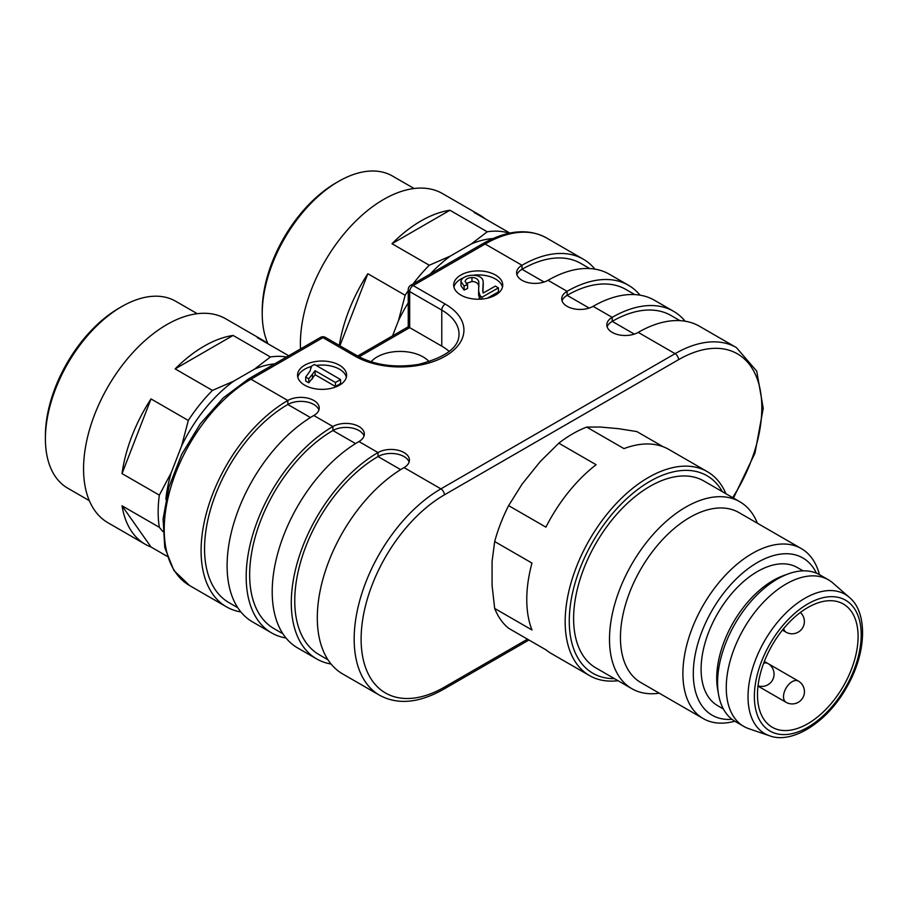 <?xml version="1.0" encoding="UTF-8"?>
<svg xmlns="http://www.w3.org/2000/svg" width="908" height="908" viewBox="0 0 908 908"><rect width="100%" height="100%" fill="white"/><g stroke="black" fill="none" stroke-linecap="round" stroke-linejoin="round"><path stroke-width="1.36" d="M453.909 287.064A24.527 14.165 180 0 1 464.067 277.496M473.772 275.135A24.527 14.165 180 0 1 502.487 287.064M487.267 298.221L498.424 291.888L498.424 287.881L495.382 286.099L483.169 293.034L482.727 290.901M466.167 283.455L471.956 281.514C475.52 281.548 477.812 282.944 478.822 285.691L478.981 286.429M482.738 291.286L483.204 282.036C483.124 272.445 462.059 273.773 460.969 281.435L464.101 286.077L467.575 284.476L465.112 281.491C465.554 279.153 467.836 277.825 471.956 277.507C475.52 277.542 477.812 278.938 478.822 281.684L478.573 294.873L479.719 299.197M460.969 281.435L460.958 285.691L464.101 290.072L467.575 288.483L467.575 284.476M482.92 292.331L483.283 283.557M237.794 607.724L228.941 602.617A117.756 67.986 -60 0 1 210.894 508.253A117.756 67.986 -60 0 1 287.825 404.491L287.825 400.485A122.659 70.813 120 0 0 207.694 508.571A122.659 70.813 120 0 0 226.489 606.862A122.659 70.813 120 0 0 240.892 611.958M327.992 659.798L319.151 654.691A117.756 67.986 -60 0 1 301.093 560.338A117.756 67.986 -60 0 1 378.023 456.565L378.023 452.559A122.659 70.813 120 0 0 297.892 560.656A122.659 70.813 120 0 0 316.699 658.936A122.659 70.813 120 0 0 331.102 664.032M282.887 633.761L274.046 628.654A117.756 67.986 -60 0 1 255.999 534.29A117.756 67.986 -60 0 1 332.918 430.528L332.918 426.522A18.398 10.624 180 0 1 352.974 424.218A18.398 10.624 180 0 1 364.335 434.035A18.398 10.624 180 0 1 358.944 441.549A122.659 70.813 120 0 0 278.813 549.635A122.659 70.813 120 0 0 297.608 647.926L316.699 658.936M594.944 269.131A122.659 70.813 120 0 0 583.333 259.211L546.468 237.919A122.659 70.813 120 0 0 485.144 244.002L413.151 285.566L445.238 304.089A63.787 36.819 180 0 1 445.238 356.163A63.787 36.819 180 0 1 355.039 356.163L322.942 337.64L250.96 379.204L287.825 400.485A18.398 10.624 180 0 1 307.869 398.181A18.398 10.624 180 0 1 319.23 407.998A18.398 10.624 180 0 1 313.839 415.501A122.659 70.813 120 0 0 233.708 523.598A122.659 70.813 120 0 0 252.515 621.889L271.594 632.899A122.659 70.813 120 0 0 285.997 637.995M313.839 415.501L332.918 426.522A122.659 70.813 120 0 0 252.787 534.608A122.659 70.813 120 0 0 271.594 632.899M583.333 259.211A122.659 70.813 120 0 0 521.998 265.284L485.144 244.002A4.903 2.837 60 0 0 482.681 243.753C507.118 230.053 528.377 228.112 546.468 237.919M640.049 295.168A122.659 70.813 120 0 0 628.427 285.248L609.347 274.227A122.659 70.813 120 0 0 548.023 280.3A18.398 10.624 180 0 1 527.968 282.604A18.398 10.624 180 0 1 516.607 272.797A18.398 10.624 180 0 1 521.998 265.284L521.998 269.29A117.756 67.986 -60 0 1 580.882 263.456L589.723 268.564M628.427 285.248A122.659 70.813 120 0 0 567.103 291.32L548.023 280.3M685.143 321.216A122.659 70.813 120 0 0 673.532 311.285L654.452 300.264A122.659 70.813 120 0 0 593.117 306.348A18.398 10.624 180 0 1 573.073 308.641A18.398 10.624 180 0 1 561.712 298.834A18.398 10.624 180 0 1 567.103 291.32L567.103 295.327A117.756 67.986 -60 0 1 625.975 289.493L634.828 294.601M673.532 311.285A122.659 70.813 120 0 0 612.208 317.357L593.117 306.348M429.2 361.781A32.506 18.762 0 0 0 423.128 356.923A32.506 18.762 0 0 0 371.077 361.781M304.736 385.208A24.527 14.165 0 0 0 331.465 388.284A24.527 14.165 0 0 0 346.606 375.197A24.527 14.165 0 0 0 339.422 365.186A24.527 14.165 0 0 0 312.692 362.11A24.527 14.165 0 0 0 297.552 375.197A24.527 14.165 0 0 0 304.736 385.208M460.855 295.077A24.527 14.165 180 0 1 453.671 285.055A24.527 14.165 180 0 1 478.198 270.902A24.527 14.165 180 0 1 502.737 285.055A24.527 14.165 180 0 1 487.585 298.142A24.527 14.165 180 0 1 460.855 295.077M358.944 441.549L378.023 452.559A18.398 10.624 180 0 1 398.079 450.255A18.398 10.624 180 0 1 409.429 460.072A18.398 10.624 180 0 1 404.049 467.586A122.659 70.813 120 0 0 323.906 575.672A122.659 70.813 120 0 0 342.713 673.963L379.578 695.244A122.659 70.813 -60 0 1 360.771 596.953A122.659 70.813 -60 0 1 440.902 488.867L404.049 467.586M732.677 497.629A117.756 67.986 120 0 0 756.659 377.41A117.756 67.986 120 0 0 678.56 359.67L444.375 494.871A4.903 2.837 -120 0 0 440.902 488.867L675.087 353.666A122.659 70.813 -60 0 1 736.411 347.594L699.557 326.301A122.659 70.813 120 0 0 638.222 332.385A18.398 10.624 180 0 1 618.178 334.689A18.398 10.624 180 0 1 606.816 324.871A18.398 10.624 180 0 1 612.208 317.357L612.208 321.364A117.756 67.986 -60 0 1 671.08 315.53L679.922 320.637M441.776 346.152L441.776 310.093L409.678 291.57L409.678 327.629L441.776 346.152A58.872 33.993 180 0 1 449.278 351.464M634.283 334.11L612.208 321.364A18.398 10.624 0 0 0 607.146 326.869M589.178 308.073L567.103 295.327A18.398 10.624 0 0 0 562.041 300.832M544.085 282.036L521.998 269.29A18.398 10.624 0 0 0 516.947 274.795M364.006 436.033A18.398 10.624 0 0 0 351.328 427.884A18.398 10.624 0 0 0 332.918 430.528L355.539 443.592M409.099 462.081A18.398 10.624 0 0 0 396.433 453.921A18.398 10.624 0 0 0 378.023 456.565L400.644 469.629M318.901 409.996A18.398 10.624 0 0 0 306.234 401.847A18.398 10.624 0 0 0 287.825 404.491L310.434 417.544M359.114 356.821L409.678 327.629L408.248 326.801M346.368 377.195A24.527 14.165 0 0 0 339.422 369.181A24.527 14.165 0 0 0 316.188 365.459M311.172 366.514A24.527 14.165 0 0 0 297.79 377.195M311.251 367.104L311.172 366.355L314.463 364.46L340.557 379.567L340.557 383.562L335.461 386.502L315.133 374.732L308.788 382.824L305.701 381.031L305.701 377.024L310.127 370.963L311.172 366.355L311.172 367.944M464.101 286.077L464.101 290.072M478.573 290.866L480.116 295.736L481.955 297.234L481.955 299.061M481.955 297.234L498.424 287.881M340.557 379.567L335.461 382.495L335.461 386.502M335.461 382.495L315.133 370.725L315.133 374.732M315.133 370.725L308.788 378.818L308.788 382.824M308.788 378.818L305.701 377.024M288.699 355.754L257.236 337.594A117.756 67.986 -60 0 1 263.002 340.318L225.706 318.787A117.756 67.986 120 0 0 166.822 324.621A117.756 67.986 120 0 0 89.903 428.383A117.756 67.986 120 0 0 107.95 522.747L145.246 544.278A117.756 67.986 -60 0 1 122.035 505.79L159.331 527.321A117.756 67.986 -60 0 1 159.331 495.132L171.192 472.773A111.378 64.309 120 0 0 165.858 499.252M145.246 544.278A117.756 67.986 -60 0 0 151.012 547.002L167.106 556.298M274.647 363.87A111.378 64.309 120 0 0 254.478 369.159L233.56 381.235A111.378 64.309 120 0 0 181.645 445.817L188.308 420.449L151.012 398.918A117.756 67.986 -60 0 0 122.035 473.601L159.331 495.132M188.308 420.449A117.756 67.986 -60 0 1 212.438 390.417L233.56 381.235M254.478 369.159L270.391 356.969L233.095 335.438A117.756 67.986 -60 0 0 175.153 368.886L212.438 390.417M270.391 356.969A117.756 67.986 -60 0 1 286.576 356.98M263.002 340.318A117.756 67.986 -60 0 1 268.246 343.939M181.645 445.817L171.192 472.773M45.4 438.791L45.4 435.783A104.261 60.2 -60 0 1 119.118 308.096L121.729 306.598A107.938 62.323 120 0 0 45.4 438.791A107.938 62.323 120 0 0 67.76 488.209L89.325 500.66M175.153 368.886L233.095 335.438M122.035 473.601L151.012 398.918M151.012 547.002L122.035 505.79M162.861 531.543L159.331 527.321M197.263 313.703L175.698 301.252A107.938 62.323 120 0 0 121.729 306.598M509.842 233.061L474.067 212.404A117.756 67.986 -60 0 1 479.833 215.128L442.536 193.597A117.756 67.986 120 0 0 354.688 222.165A117.756 67.986 120 0 0 300.525 348.922M413.095 283.932A117.756 67.986 -60 0 1 429.28 265.238L391.984 243.707A117.756 67.986 -60 0 1 449.925 210.247L487.221 231.778A117.756 67.986 -60 0 1 509.218 233.186M479.833 215.128A117.756 67.986 -60 0 1 485.076 218.76M339.308 345.426A117.756 67.986 -60 0 1 367.842 273.728L405.138 295.27A117.756 67.986 -60 0 1 408.248 290.639M492.851 238.577A111.378 64.309 120 0 0 471.309 243.968L450.402 256.045A111.378 64.309 120 0 0 430.222 274.046M408.248 302.841A111.378 64.309 120 0 0 398.476 320.626L392.574 335.835M262.23 313.601L262.23 310.604A104.261 60.2 -60 0 1 335.96 182.905L338.559 181.407A107.938 62.323 120 0 0 262.23 313.601A107.938 62.323 120 0 0 267.905 343.667M391.984 243.707L449.925 210.247M429.28 265.238L450.402 256.045M471.309 243.968L487.221 231.778M398.476 320.626L405.138 295.27M339.898 345.766L367.842 273.728M414.105 188.512L392.528 176.061A107.938 62.323 120 0 0 338.559 181.407L335.96 182.905M769.473 735.741L748.85 728.704A84.637 48.862 -60 0 1 743.788 726.411L735.117 721.406A84.637 48.862 -60 0 1 718.591 694.722L717.672 689.524A79.734 46.036 -60 0 1 773.094 580.507A79.734 46.036 -60 0 1 783.411 575.649L788.382 573.845A84.637 48.862 -60 0 1 819.742 574.809L828.425 579.815A84.637 48.862 -60 0 1 832.942 583.05L849.355 597.396C867.742 612.264 866.822 652.364 847.175 686.414C827.824 721.996 792.196 744.56 769.473 735.741A80.392 46.41 -60 0 1 751.2 673.282A80.392 46.41 -60 0 1 804.863 598.304A80.392 46.41 -60 0 1 849.355 597.396M803.092 570.86L797.349 567.545A79.734 46.036 120 0 0 757.488 571.495A79.734 46.036 120 0 0 705.391 641.752A79.734 46.036 120 0 0 717.615 705.641L723.37 708.955M807.791 607.543A71.142 41.076 -60 0 1 843.362 604.024A71.142 41.076 -60 0 1 843.362 686.164A71.142 41.076 -60 0 1 772.22 727.24A71.142 41.076 -60 0 1 761.313 670.24A71.142 41.076 -60 0 1 807.791 607.543M743.788 726.411A84.637 48.862 -60 0 1 730.815 658.595A84.637 48.862 -60 0 1 786.101 584.014A84.637 48.862 -60 0 1 828.425 579.815M718.591 694.722A84.637 48.862 -60 0 1 777.43 578.998A84.637 48.862 -60 0 1 788.382 573.845M663.146 446.747L636.86 431.572L618.223 428.644L600.109 427.021L586.682 427.089A117.756 67.986 120 0 0 572.744 433.786A117.756 67.986 120 0 0 558.806 443.183L596.102 464.714A117.756 67.986 -60 0 0 545.912 527.151L508.616 505.62A117.756 67.986 120 0 0 494.678 541.543L531.975 563.074A117.756 67.986 -60 0 0 531.975 629.982L494.678 608.451A117.756 67.986 120 0 0 508.616 628.279L545.912 649.81A117.756 67.986 -60 0 0 551.156 653.442L589.553 675.609A117.756 67.986 -60 0 1 571.507 581.245A117.756 67.986 -60 0 1 648.425 477.483A117.756 67.986 -60 0 1 707.309 471.649A117.756 67.986 -60 0 1 725.935 493.736M494.678 541.543L492.079 561.416L492.079 585.569L494.678 608.451M558.806 443.183L540.158 461.639L522.055 484.168L508.616 505.62M734.788 721.213A98.132 56.659 -60 0 1 703.212 718.569L640.764 682.51A98.132 56.659 -60 0 1 625.725 603.877A98.132 56.659 -60 0 1 689.83 517.412A98.132 56.659 -60 0 1 738.896 512.555L801.344 548.602A98.132 56.659 -60 0 1 819.425 574.628M659.242 693.179A107.938 62.323 -60 0 1 631.855 688.695A107.938 62.323 -60 0 1 615.306 602.208A107.938 62.323 -60 0 1 685.824 507.084A107.938 62.323 -60 0 1 739.793 501.738A107.938 62.323 -60 0 1 757.374 523.212M617.996 680.694A117.756 67.986 -60 0 1 589.553 675.609M586.682 427.089L623.978 448.62A117.756 67.986 -60 0 1 668.912 449.483L707.309 471.649M732.007 719.318A90.766 52.403 -60 0 1 694.631 657.857A90.766 52.403 -60 0 1 757.488 562.472A90.766 52.403 -60 0 1 816.394 573.152M703.212 718.569A98.132 56.659 -60 0 1 688.173 639.936A98.132 56.659 -60 0 1 752.278 553.46A98.132 56.659 -60 0 1 801.344 548.602M739.793 501.738L703.904 481.013A107.938 62.323 120 0 0 649.935 486.359A107.938 62.323 120 0 0 611.765 520.205A107.938 62.323 120 0 0 595.966 667.97L631.855 688.695M722.348 491.671A114.079 65.864 120 0 0 649.935 481.354A114.079 65.864 120 0 0 571.359 598.803A114.079 65.864 120 0 0 614.41 678.628M355.039 356.163A4.903 2.837 -60 0 1 357.491 355.925L325.404 337.401A4.903 2.837 -60 0 0 322.942 337.64A4.903 2.837 -120 0 0 320.49 337.401L248.508 378.954A4.903 2.837 -120 0 1 250.96 379.204A122.659 70.813 120 0 0 170.829 487.29A122.659 70.813 120 0 0 189.624 585.581L226.489 606.862M678.56 359.67A4.903 2.837 60 0 0 675.087 353.666L638.222 332.385M444.375 494.871A117.756 67.986 120 0 0 361.112 639.096A117.756 67.986 120 0 0 444.375 687.163L527.491 639.175M357.491 355.925C374.629 365.186 394.889 368.024 418.27 364.46C445.612 357.423 459.198 347.31 459.017 334.133A58.872 33.993 0 0 0 441.776 310.093A4.903 2.837 120 0 1 445.238 304.089M409.678 291.57A4.903 2.837 -60 0 1 413.151 285.566A4.903 2.837 60 0 0 410.7 285.316A4.903 4.903 0 0 0 408.248 289.573A4.903 2.837 0 0 0 409.678 291.57M444.375 687.163A4.903 2.837 60 0 1 443.354 689.41L528.933 640.004M483.022 287.371L483.022 291.377M471.956 277.507L471.956 281.514M478.822 281.684L478.822 285.691M480.116 295.736L480.116 299.186M312.5 374.777L312.5 378.784M783.695 628.552A12.269 7.082 120 0 0 786.044 632.184A12.269 12.269 0 0 0 800.379 612.457M798.314 681.045A12.269 7.082 120 0 0 786.044 688.128A12.269 7.082 120 0 0 786.044 702.293A12.269 12.269 0 0 0 804.443 691.669A12.269 12.269 0 0 0 798.314 681.045L768.043 663.578M758.032 685.812A12.269 12.269 0 0 0 767.952 663.521A12.269 7.082 120 0 0 763.628 663.305M807.791 603.945A75.546 43.618 -60 0 1 854.053 669.764A75.546 43.618 -60 0 1 761.528 723.188A75.546 43.618 -60 0 1 807.791 603.945M408.248 327.629L408.248 289.573M357.639 356.015L408.963 326.381M410.7 285.316L482.681 243.753M325.404 337.401A4.903 4.903 0 0 0 320.49 337.401M248.508 378.954L223.289 397.863L200.373 423.718L181.713 454.306L168.911 486.994L163.088 518.967L164.757 547.558L173.837 570.417L189.624 585.581M733.46 498.083L754.979 453.103L763.231 408.339L756.739 371.156L736.411 347.594M379.578 695.244C397.67 705.062 418.929 703.11 443.354 689.41M782.435 630.107L786.044 632.184M757.998 686.107L786.044 702.293M764.343 661.433L767.952 663.521"/></g></svg>
